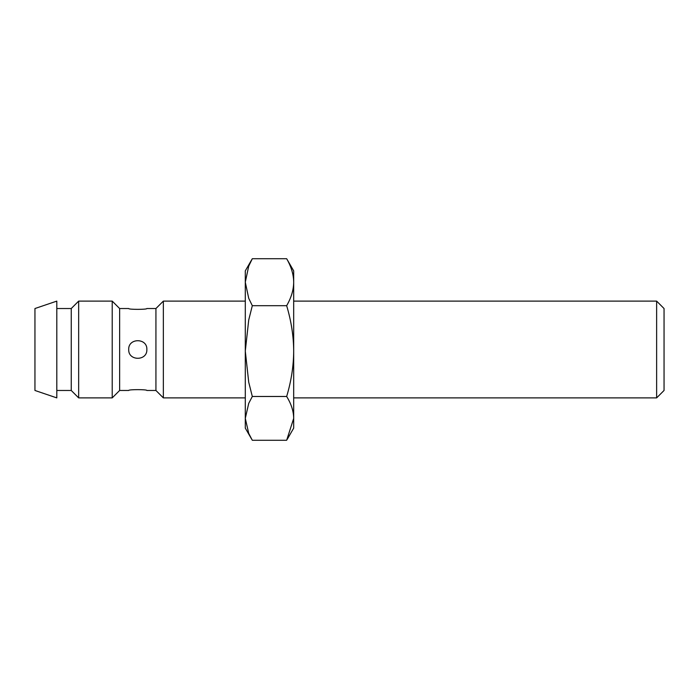 <?xml version="1.0" encoding="UTF-8"?>
<svg xmlns="http://www.w3.org/2000/svg" width="699" height="699" viewBox="0 0 699 699"><rect width="100%" height="100%" fill="white"/><g stroke="black" fill="none" stroke-linecap="round" stroke-linejoin="round"><path stroke-width="1.05" d="M664.05 308.53L664.05 390.47L656.632 397.888L656.632 301.112L664.05 308.53M128.712 349.5L128.712 349.5C128.153 337.792 147.419 337.792 146.86 349.5C147.419 361.208 128.153 361.208 128.712 349.5M146.86 308.53C147.419 309.631 128.153 309.631 128.712 308.53C128.153 309.631 147.419 309.631 146.86 308.53L155.929 308.53L163.356 301.112L163.356 397.888L245.297 397.888M293.685 397.888L656.632 397.888M155.929 308.53L155.929 390.47L163.356 397.888M128.712 390.47C128.153 389.369 147.419 389.369 146.86 390.47C147.419 389.369 128.153 389.369 128.712 390.47L119.634 390.47L112.216 397.888L112.216 301.112L119.634 308.53L119.634 390.47M119.634 308.53L128.712 308.53M56.811 308.53L71.246 308.53L78.664 301.112L78.664 397.888L112.216 397.888M78.664 301.112L112.216 301.112M71.246 308.53L71.246 390.47L78.664 397.888M56.811 301.112L56.811 397.888L34.95 390.47L34.95 308.53L56.811 301.112M245.297 282.204L245.297 270.863L252.313 258.717L248.722 266.109L245.297 282.204L248.722 298.307L252.313 305.69L248.722 319.976L245.297 351.081L245.297 282.204M251.727 439.278L245.297 428.137L245.297 351.081L248.722 382.196L252.313 396.482L248.722 403.367L245.297 418.378L248.722 433.389L252.313 440.283L286.66 440.283L293.685 418.378L293.685 428.137L287.254 439.278M293.685 270.863L293.685 418.378C293.606 411.222 291.265 403.926 286.66 396.482C291.265 381.051 293.606 365.918 293.685 351.081C293.606 336.254 291.265 321.121 286.66 305.69C291.265 297.713 293.606 289.884 293.685 282.204C293.606 274.532 291.265 266.703 286.66 258.717L293.685 270.863M286.66 396.482L252.313 396.482M286.66 305.69L252.313 305.69M286.66 258.717L252.313 258.717M163.356 301.112L245.297 301.112M293.685 301.112L656.632 301.112M146.86 390.47L155.929 390.47M56.811 390.47L71.246 390.47"/></g></svg>
